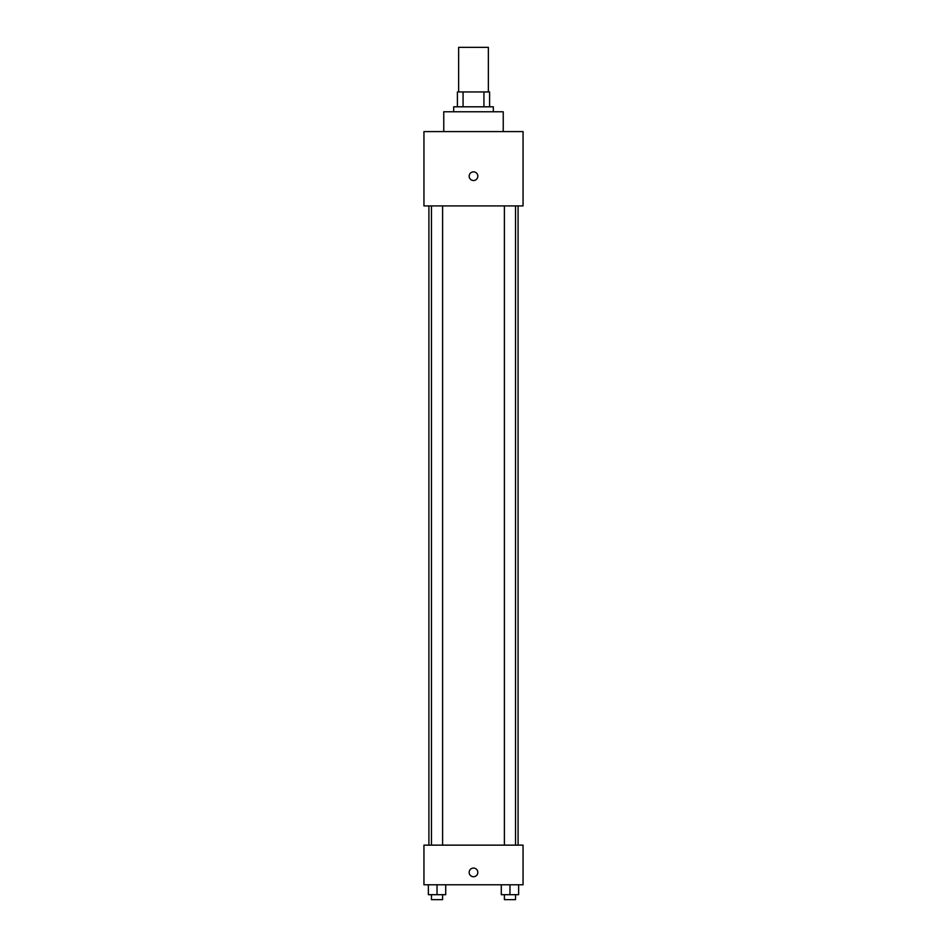 <?xml version="1.0" encoding="UTF-8"?>
<svg xmlns="http://www.w3.org/2000/svg" width="947" height="947" viewBox="0 0 947 947"><rect width="100%" height="100%" fill="white"/><g stroke="black" fill="none" stroke-linecap="round" stroke-linejoin="round"><path stroke-width="1.42" d="M488.368 91.942L488.368 47.35L458.632 47.35L458.632 91.942M463.071 106.81L463.071 91.942L457.401 91.942L457.401 106.81L457.401 91.942M463.071 91.942L489.599 91.942L489.599 106.81M483.929 106.81L483.929 91.942M453.684 111.77L453.684 106.81L493.316 106.81L493.316 111.77M503.236 131.586L503.236 111.77L443.764 111.77L443.764 131.586M423.948 131.586L523.052 131.586L523.052 205.913L423.948 205.913L423.948 131.586M473.5 180.522A4.333 4.333 0 0 1 469.748 174.023A4.333 4.333 0 0 1 477.252 174.023A4.333 4.333 0 0 1 473.5 180.522M423.948 845.138L523.052 845.138L523.052 884.782L423.948 884.782L423.948 845.138M473.5 876.733A4.333 4.333 0 0 1 469.748 870.234A4.333 4.333 0 0 1 477.252 870.234A4.333 4.333 0 0 1 473.5 876.733M501.294 884.782L501.294 894.69L518.636 894.69L518.636 884.782L518.636 894.69M509.971 894.69L509.971 884.782M515.535 894.69L515.535 899.65L504.396 899.65L504.396 894.69M428.364 884.782L428.364 894.69L445.706 894.69L445.706 884.782L445.706 894.69M437.029 894.69L437.029 884.782M442.604 894.69L442.604 899.65L431.465 899.65L431.465 894.69M518.092 845.138L518.092 205.913M428.908 845.138L428.908 205.913M504.396 205.913L504.396 845.138M515.535 205.913L515.535 845.138M442.604 845.138L442.604 205.913M431.465 845.138L431.465 205.913"/></g></svg>

